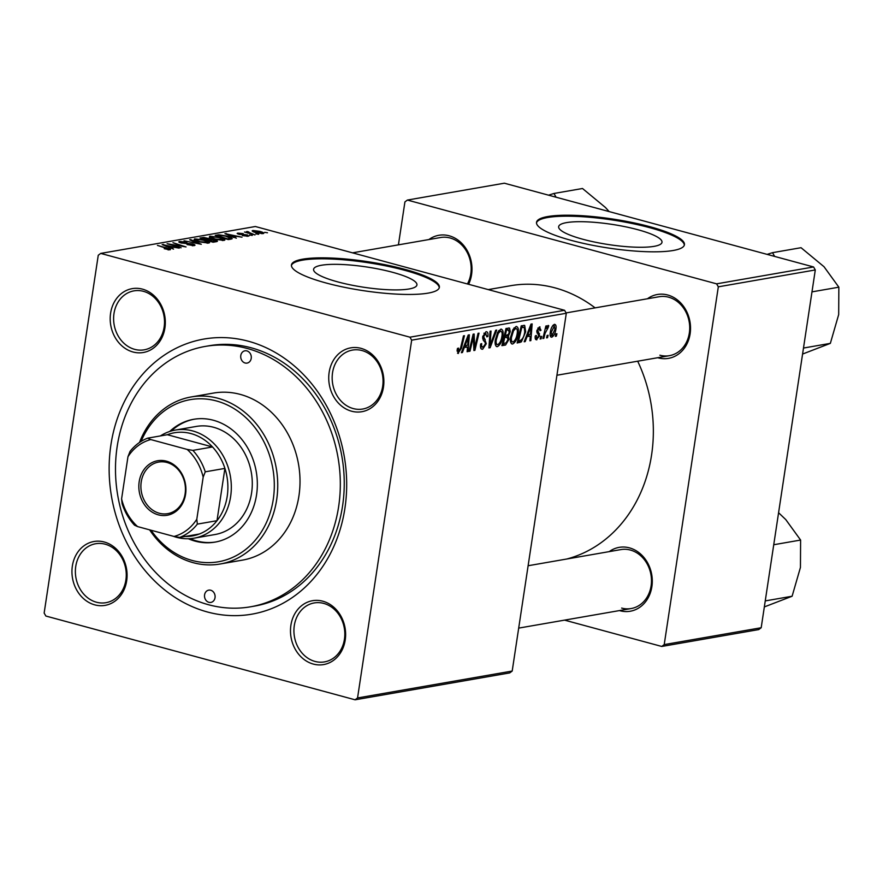 <?xml version="1.0" encoding="UTF-8"?>
<svg xmlns="http://www.w3.org/2000/svg" width="883" height="883" viewBox="0 0 883 883"><rect width="100%" height="100%" fill="white"/><g stroke="black" fill="none" stroke-linecap="round" stroke-linejoin="round"><path stroke-width="1.32" d="M637.802 229.701A52.263 10.243 8.6 0 0 585.981 221.81A52.263 10.243 8.6 0 0 558.652 226.666A52.263 10.243 8.6 0 0 582.857 239.26A52.263 10.243 8.6 0 0 634.678 247.152A52.263 10.243 8.6 0 0 661.996 242.295A52.263 10.243 8.6 0 0 637.802 229.701M649.789 226.677A74.801 14.658 8.6 0 0 575.617 215.386A74.801 14.658 8.6 0 0 536.522 222.328A74.801 14.658 8.6 0 0 571.158 240.353A74.801 14.658 8.6 0 0 645.33 251.655A74.801 14.658 8.6 0 0 684.435 244.701A74.801 14.658 8.6 0 0 649.789 226.677M684.314 245.176A74.801 14.658 8.6 0 0 649.645 227.648A74.801 14.658 8.6 0 0 536.489 222.825M337.792 281.898A52.263 10.243 -171.4 0 1 313.586 269.304A52.263 10.243 -171.4 0 1 340.915 264.447A52.263 10.243 -171.4 0 1 392.736 272.339A52.263 10.243 -171.4 0 1 416.931 284.933A52.263 10.243 -171.4 0 1 389.613 289.79A52.263 10.243 -171.4 0 1 337.792 281.898M404.723 269.315A74.801 14.658 8.6 0 0 330.551 258.013A74.801 14.658 8.6 0 0 291.456 264.966A74.801 14.658 8.6 0 0 326.092 282.99A74.801 14.658 8.6 0 0 400.264 294.282A74.801 14.658 8.6 0 0 439.37 287.339A74.801 14.658 8.6 0 0 404.723 269.315M439.248 287.814A74.801 14.658 8.6 0 0 404.58 270.275A74.801 14.658 8.6 0 0 291.423 265.452M313.299 664.071A32.417 27.417 80.1 0 1 290.893 625.285A32.417 27.417 80.1 0 1 322.814 601.213A32.417 27.417 80.1 0 1 345.22 639.998A32.417 27.417 80.1 0 1 313.299 664.071M323.752 603.409A29.923 25.309 -99.9 0 0 314.238 602.934A29.923 25.309 -99.9 0 0 293.918 631.168A29.923 25.309 -99.9 0 0 314.977 661.422A29.923 25.309 -99.9 0 0 324.491 661.897A29.923 25.309 -99.9 0 0 344.823 633.663A29.923 25.309 -99.9 0 0 323.752 603.409M94.757 604.866A32.417 27.417 80.1 0 1 72.351 566.08A32.417 27.417 80.1 0 1 104.26 542.007A32.417 27.417 80.1 0 1 126.677 580.793A32.417 27.417 80.1 0 1 94.757 604.866M105.209 544.204A29.923 25.309 -99.9 0 0 95.695 543.729A29.923 25.309 -99.9 0 0 75.375 571.963A29.923 25.309 -99.9 0 0 96.435 602.217A29.923 25.309 -99.9 0 0 105.949 602.692A29.923 25.309 -99.9 0 0 126.269 574.458A29.923 25.309 -99.9 0 0 105.209 544.204M133.002 351.997A32.417 27.417 80.1 0 1 110.596 313.211A32.417 27.417 80.1 0 1 142.505 289.149A32.417 27.417 80.1 0 1 164.911 327.935A32.417 27.417 80.1 0 1 133.002 351.997M143.454 291.335A29.923 25.309 -99.9 0 0 133.94 290.871A29.923 25.309 -99.9 0 0 113.609 319.094A29.923 25.309 -99.9 0 0 134.68 349.359A29.923 25.309 -99.9 0 0 144.194 349.823A29.923 25.309 -99.9 0 0 164.514 321.589A29.923 25.309 -99.9 0 0 143.454 291.335M351.544 411.202A32.417 27.417 80.1 0 1 329.138 372.416A32.417 27.417 80.1 0 1 361.048 348.355A32.417 27.417 80.1 0 1 383.465 387.14A32.417 27.417 80.1 0 1 351.544 411.202M361.997 350.54A29.923 25.309 -99.9 0 0 352.483 350.076A29.923 25.309 -99.9 0 0 332.163 378.299A29.923 25.309 -99.9 0 0 353.222 408.564A29.923 25.309 -99.9 0 0 362.736 409.028A29.923 25.309 -99.9 0 0 383.056 380.805A29.923 25.309 -99.9 0 0 361.997 350.54M647.438 298.763A32.417 27.417 80.1 0 1 667.714 294.999A32.417 27.417 80.1 0 1 690.12 333.785A32.417 27.417 80.1 0 1 658.21 357.858A32.417 27.417 80.1 0 1 657.703 357.714M659.877 355.209A29.923 25.309 -99.9 0 0 669.402 355.683A29.923 25.309 -99.9 0 0 689.722 327.45A29.923 25.309 -99.9 0 0 668.652 297.196A29.923 25.309 -99.9 0 0 659.137 296.732L566.102 312.913M428.895 239.558A32.417 27.417 80.1 0 1 449.171 235.794A32.417 27.417 80.1 0 1 468.608 284.282M467.438 283.962A29.923 25.309 -99.9 0 0 450.109 237.991A29.923 25.309 -99.9 0 0 440.595 237.516L352.538 252.836M609.204 551.632A32.417 27.417 80.1 0 1 629.469 547.868A32.417 27.417 80.1 0 1 651.875 586.654A32.417 27.417 80.1 0 1 619.965 610.727A32.417 27.417 80.1 0 1 619.458 610.583M621.643 608.078A29.923 25.309 -99.9 0 0 631.157 608.542A29.923 25.309 -99.9 0 0 651.477 580.319A29.923 25.309 -99.9 0 0 630.418 550.065A29.923 25.309 -99.9 0 0 620.904 549.59L528.122 565.738M207.428 611.985A139.624 118.09 80.1 0 1 110.905 444.911A139.624 118.09 80.1 0 1 248.377 341.235A139.624 118.09 80.1 0 1 344.911 508.31A139.624 118.09 80.1 0 1 207.428 611.985M250.551 606.798L254.481 606.113A132.141 111.766 -99.9 0 0 344.238 481.445A132.141 111.766 -99.9 0 0 251.213 347.803A132.141 111.766 -99.9 0 0 209.194 345.739L205.253 346.423A132.141 111.766 -99.9 0 0 115.496 471.092A132.141 111.766 -99.9 0 0 208.531 604.734A132.141 111.766 -99.9 0 0 250.551 606.798A132.141 111.766 -99.9 0 0 340.308 482.129A132.141 111.766 -99.9 0 0 247.284 348.487A132.141 111.766 -99.9 0 0 205.253 346.423M566.842 558.994A139.624 118.09 -99.9 0 0 637.681 361.202M595.12 307.869A139.624 118.09 -99.9 0 0 555.043 287.88A139.624 118.09 -99.9 0 0 510.639 285.706L488.233 289.602M564.579 310.286L566.301 313.266L411.666 340.165L409.933 337.185L564.579 310.286L255.353 226.512L100.717 253.41L98.256 255.264L44.15 613.045L45.872 616.036L355.098 699.8L357.549 697.956L512.195 671.047L509.734 672.901L355.098 699.8M511.434 343.675L512.637 344.006C510.628 343.653 509.944 341.401 510.595 337.229L512.979 329.525L516.091 326.489C518.155 326.853 518.829 329.182 518.122 333.476C517.328 338.851 515.495 342.361 512.637 344.006L511.985 343.984M516.091 326.489L516.743 326.511M527.019 336.787L525.197 341.6L524.171 341.776L530.992 324.116L532.151 323.918L530.849 340.617L529.888 340.783L530.286 336.224L526.18 336.566M457.515 353.167L458.465 353.421L457.151 350.021L457.471 348.465L458.465 348.079L458.829 351.434L460.562 348.034L463.476 335.86L464.436 335.695L461.423 348.299L457.935 353.41M457.041 351.015L458.829 351.434M481.125 348.796L482.659 349.215C480.76 349.359 480.109 347.615 480.683 343.984L481.665 343.608L481.533 346.059L483.023 347.229L485.308 344.072L485.286 342.637L483.244 340.187L482.714 336.677L485.97 331.732C487.593 331.633 488.244 333.112 487.902 336.169L486.864 336.887L485.639 333.719L483.685 336.401L486.29 343.741L482.659 349.215L481.787 349.193M480.484 346.688L483.023 347.229M485.97 331.732L486.688 331.754M483.994 333.156L486.103 333.73L483.928 333.255M496.71 330.076L490.142 347.703L488.917 347.913L490.076 331.235L491.036 331.07L490.043 345.363L495.672 330.264L496.71 330.076M496.18 346.324L497.383 346.655C495.385 346.313 494.701 344.05 495.341 339.889L497.736 332.174L500.838 329.149C502.902 329.502 503.586 331.831 502.869 336.125C502.074 341.5 500.242 345.01 497.383 346.655L496.743 346.633M500.838 329.149L501.489 329.16M556.93 333.73L556.334 336.18L555.385 336.346L555.948 333.895L556.93 333.73M566.301 313.266L512.195 671.047M411.666 340.165L357.549 697.956M509.005 339.293L505.573 345.021L501.897 345.65L506.003 328.465L509.579 328.112L510.264 331.732L508.376 336.081L509.005 339.293L508.1 339.05M508.354 328.057L509.16 328.001M464.237 347.714L462.416 352.527L461.379 352.703L468.2 335.043L469.37 334.834L468.067 351.544L467.107 351.71L467.493 347.14L463.398 347.483M472.515 340.717L469.977 351.213L469.016 351.379L473.133 334.182L474.149 334.006L474.601 347.913L478.045 333.332L479.016 333.156L474.899 350.352L473.895 350.529L473.42 336.644L472.515 340.717L471.632 340.474M535.705 339.458L536.897 339.778C535.462 339.933 534.91 338.675 535.253 336.004L536.279 335.397L537.173 338.233L538.718 336.125L536.853 330.783L539.381 326.942L540.992 330.297L539.999 330.684L539.105 328.487L537.846 330.352L539.69 335.827L536.224 339.767M535.142 337.77L537.173 338.233M539.381 326.942L540.032 326.953M537.868 328.057L539.447 328.487L537.813 328.134M521.389 341.864L517.14 343.001L521.257 325.816L524.679 325.43L525.683 331.787L521.389 341.864L517.659 340.86M523.542 325.408L524.458 325.374M550.826 336.931L551.787 337.196C550.33 337.085 549.822 335.584 550.252 332.681C550.815 328.41 552.217 325.617 554.458 324.315C555.915 324.502 556.4 326.081 555.904 329.072C555.341 333.189 553.972 335.893 551.787 337.196L551.268 337.174M548.111 335.264L547.526 337.714L546.566 337.88L547.14 335.43L548.111 335.264M545.076 333.355L543.851 338.355L542.879 338.52L545.871 326.026L546.831 325.849L546.213 328.443L548.177 325.408L548.751 325.739L548.089 327.725L545.076 333.355L544.182 333.112M548.089 327.725L546.765 327.185M541.676 336.379L541.091 338.84L540.131 339.006L540.705 336.555L541.676 336.379M252.24 235.419L249.392 234.988L252.24 235.419M258.675 234.304L255.827 233.863L258.675 234.304M224.006 240.419L214.536 239.249L209.315 237.273L209.834 236.203L219.514 237.417C224.172 238.675 225.673 239.668 224.006 240.419L224.911 239.933M209.315 237.273L209.834 236.203L209.635 237.483M236.346 238.189L224.955 233.664L241.997 237.196L236.743 236.346L233.487 236.909L236.346 238.189M216.721 241.6L213.046 242.24L199.966 238.002L203.83 237.439L214.801 239.911C217.395 240.662 218.024 241.225 216.721 241.6L217.45 241.236M201.291 244.282L184.039 240.772L198.741 243.796L189.646 239.801L190.673 239.624L201.291 244.282M168.112 249.9L166.688 248.399L157.439 245.408L167.98 248.344C170.253 249.006 170.872 249.503 169.834 249.834L164.249 248.697L168.51 249.205L168.399 249.911M170.441 249.547L169.834 249.834M181.125 247.792L167.097 243.719L183.145 246.456L172.98 242.704L186.048 246.931L170.011 244.216L181.125 247.792M409.933 337.185L100.717 253.41M173.565 249.105L162.163 244.58L179.216 248.123L173.962 247.262L170.695 247.825L173.565 249.105M192.295 245.761L191.799 244.172L181.026 242.946C178.642 242.251 178.2 241.743 179.702 241.445L186.942 242.218L181.379 241.92L181.887 242.759L192.615 243.962C195.176 244.734 195.651 245.297 194.028 245.629L187.019 244.569L193.079 244.845L192.947 245.75M178.808 241.854L179.702 241.445L179.547 242.461M181.379 241.92L181.821 243.145M194.988 245.176L194.028 245.629M208.752 243.068L199.282 241.898L194.061 239.933L194.58 238.863L204.26 240.077C208.929 241.324 210.419 242.328 208.752 243.068L209.657 242.582M194.061 239.933L194.58 238.863L194.392 240.143M242.395 235.618L246.986 235.827L246.611 235.165L238.84 234.282L237.814 233.112L243.211 233.609L239.094 233.476L239.558 234.05L247.439 234.966L248.266 236.191L242.395 235.618M246.92 236.302L246.611 235.165M237.141 233.421L237.814 233.112L237.693 233.896M239.094 233.476L239.503 234.448M249.083 235.827L248.266 236.191M231.004 239.116L228.289 239.591L215.22 235.353L218.863 234.801L226.677 236.026C230.474 237.019 232.284 237.935 232.13 238.763L231.004 239.116M263.156 233.609L256.644 232.847C252.847 231.865 251.6 231.07 252.891 230.485L259.558 231.313C263.178 232.262 264.381 233.035 263.156 233.609L263.829 233.233M252.141 230.86L252.891 230.485L252.737 231.456M248.101 232.086L254.999 234.944L244.525 232.03L247.439 232.505L246.6 231.589L247.637 231.578L248.918 232.097L247.88 232.207L247.748 233.079M267.483 232.77L264.646 232.328L267.483 232.77M813.574 266.964L815.296 269.955L718.32 286.82L716.599 283.84L813.574 266.964L504.348 183.2L407.372 200.066L404.922 201.92L398.421 244.856M718.32 286.82L664.215 644.601L761.19 627.736L758.729 629.59L661.753 646.455L564.568 620.131M815.296 269.955L761.19 627.736M716.599 283.84L407.372 200.066M661.753 646.455L664.215 644.601M163.223 245.066L163.333 244.381M170.607 248.421L170.695 247.825M166.446 245.882L169.514 247.273L172.119 246.821L164.216 244.933L166.346 246.478M169.426 247.88L169.514 247.273M171.997 247.604L172.119 246.821M190.573 240.22L190.673 239.624M195.838 240.816L195.938 240.11L200.309 241.754L207.715 242.262L207.571 243.167M196.258 239.326L195.938 240.11L196.258 239.326L203.145 240.198C206.854 241.169 208.178 241.975 207.119 242.593L207.03 243.167M203.73 238.112L203.83 237.439M202.461 238.333L206.534 239.657L209.028 238.951L204.094 238.046L202.395 238.796M207.902 240.573L209.028 238.951M207.991 240.606L212.483 241.578L215.419 240.849L215.264 241.854M215.011 241.898L213.807 240.066L208.068 240.143M226.015 234.138L226.114 233.454M233.399 237.494L233.487 236.909M229.227 234.955L232.295 236.357L234.9 235.904L226.997 234.017L229.138 235.562M232.207 236.953L232.295 236.357M234.779 236.677L234.9 235.904M218.763 235.496L218.863 234.801M217.715 235.684L227.726 238.918L230.275 238.2L225.64 236.158L220.54 235.297L217.637 236.136M228.84 239.492L228.951 238.708M211.081 238.156L211.192 237.45L215.551 239.105L222.958 239.613L222.825 240.518M211.512 236.677L211.192 237.45L211.512 236.677L218.399 237.538C222.097 238.52 223.421 239.315 222.361 239.944L222.284 240.507M261.765 233.686L261.832 233.244C262.35 232.759 261.269 232.174 258.598 231.467L254.172 230.86L253.664 231.887M254.172 230.86C253.576 231.335 254.668 231.931 257.439 232.637L262.174 233.046L262.085 233.686M247.428 232.969L247.637 231.578M555.473 335.948L556.334 336.18M502.261 344.116L505.573 345.021M509.359 331.478L510.264 331.732M506.213 335.485L508.376 336.081M506.489 330.308L505.208 335.661L508.42 334.425L509.303 331.964L508.122 330.021L505.617 330.065M504.336 335.43L505.208 335.661M505.782 329.392L508.873 329.999L505.838 329.182M504.723 337.67L503.343 343.476L506.08 342.913L508.056 339.414L506.754 337.317L503.862 337.438M502.471 343.244L503.343 343.476M504.061 336.589L507.515 337.328L504.105 336.401M501.974 335.893L502.869 336.125M498.288 333.344L496.279 339.8C495.827 342.781 496.312 344.403 497.758 344.668C499.966 343.167 501.367 340.319 501.941 336.114C502.438 333.079 501.963 331.412 500.506 331.136L498.288 333.344L497.272 333.079M495.396 339.558L496.279 339.8M498.718 330.65L500.959 331.147L498.796 330.562M495.242 344.094L497.758 344.668M488.961 347.383L490.142 347.703M489.116 345.11L490.043 345.363M480.794 343.94L481.577 344.16M480.495 345.783L481.533 346.059M486.986 335.926L487.902 336.169M486.952 336.302L487.846 336.544M482.813 336.158L483.685 336.401M482.626 337.527L483.818 337.847M485.374 343.498L486.29 343.741M457.273 349.326L458.145 349.569M460.551 348.057L461.423 348.299M461.544 352.284L462.416 352.527M467.14 351.291L468.067 351.544M463.906 346.169L467.493 347.14M467.085 340.408L465.065 345.639L467.659 345.187L468.376 336.809L467.085 340.408L466.224 340.165M464.193 345.408L465.065 345.639M467.593 336.6L468.376 336.809M469.105 350.97L469.977 351.213M473.763 347.681L474.601 347.913M473.873 350.076L474.899 350.352M472.604 336.423L473.42 336.644M540.065 330.043L540.992 330.297M536.985 330.121L537.846 330.352M536.82 331.07L537.791 331.324M537.007 332.979L539.546 333.675M538.751 335.573L539.69 335.827M524.325 341.368L525.197 341.6M529.921 340.363L530.849 340.617M526.687 335.253L530.286 336.224M529.877 329.48L527.846 334.723L530.451 334.271L531.158 325.893L529.877 329.48L529.005 329.249M526.985 334.491L527.846 334.723M530.385 325.684L531.158 325.893M517.416 341.864L519.855 342.527M524.789 331.544L525.683 331.787M521.743 327.648L518.586 340.827L519.811 340.617C522.405 339.734 524.049 336.82 524.745 331.842L524.281 327.483L520.871 327.416M517.725 340.595L518.586 340.827M524.281 327.483L521.003 326.842M517.228 333.233L518.122 333.476M513.531 330.695L511.533 337.151C511.069 340.121 511.566 341.743 513.001 342.008C515.219 340.518 516.61 337.67 517.195 333.454C517.692 330.419 517.206 328.763 515.76 328.476L513.531 330.695L512.526 330.419M510.639 336.909L511.533 337.151M513.972 327.99L516.202 328.487L514.038 327.902M510.495 341.434L513.001 342.008M555.01 328.829L555.904 329.072M552.846 325.441L554.436 325.871L551.235 332.328L552.03 335.65L554.954 329.227L554.182 325.86L552.802 325.485M550.352 332.085L551.235 332.328M550.142 335.209L552.03 335.65M546.665 337.483L547.526 337.714M542.979 338.123L543.851 338.355M545.352 328.211L546.213 328.443M540.23 338.608L541.091 338.84M246.92 350.904A6.236 5.276 -99.9 0 0 244.933 350.805A6.236 5.276 -99.9 0 0 240.706 356.688A6.236 5.276 -99.9 0 0 245.088 362.99A6.236 5.276 -99.9 0 0 247.074 363.09A6.236 5.276 -99.9 0 0 251.302 357.207A6.236 5.276 -99.9 0 0 246.92 350.904M210.717 590.23A6.236 5.276 -99.9 0 0 208.741 590.131A6.236 5.276 -99.9 0 0 204.503 596.014A6.236 5.276 -99.9 0 0 208.896 602.316A6.236 5.276 -99.9 0 0 210.871 602.416A6.236 5.276 -99.9 0 0 215.11 596.533A6.236 5.276 -99.9 0 0 210.717 590.23M188.333 538.74A62.329 52.715 -99.9 0 0 195.176 541.147A62.329 52.715 -99.9 0 0 214.999 542.118A62.329 52.715 -99.9 0 0 257.339 483.31A62.329 52.715 -99.9 0 0 213.454 420.275A62.329 52.715 -99.9 0 0 193.631 419.304A62.329 52.715 -99.9 0 0 169.679 431.489M194.293 419.193A62.329 52.715 -99.9 0 0 171.269 431.003M190 538.663A62.329 52.715 -99.9 0 0 196.49 540.926A62.329 52.715 -99.9 0 0 215.651 542.007M151.037 530.23A82.274 69.591 -99.9 0 0 192.251 560.484A82.274 69.591 -99.9 0 0 273.266 499.392A82.274 69.591 -99.9 0 0 216.379 400.937A82.274 69.591 -99.9 0 0 141.092 441.423M139.503 442.46A84.768 71.7 80.1 0 1 191.103 396.964A84.768 71.7 80.1 0 1 218.057 398.288A84.768 71.7 80.1 0 1 277.737 484.027A84.768 71.7 80.1 0 1 220.154 564.005A84.768 71.7 80.1 0 1 193.2 562.681A84.768 71.7 80.1 0 1 149.613 529.844M220.154 564.005L242.439 560.131A84.768 71.7 -99.9 0 0 300.01 480.153A84.768 71.7 -99.9 0 0 240.342 394.414A84.768 71.7 -99.9 0 0 213.377 393.09L191.103 396.964M160.408 435.926A54.856 46.391 80.1 0 1 175.253 430.087L196.225 426.445A54.856 46.391 80.1 0 1 213.675 427.295A54.856 46.391 80.1 0 1 252.284 482.78A54.856 46.391 80.1 0 1 215.033 534.524L194.061 538.177A54.856 46.391 80.1 0 1 173.2 536.235M774.623 256.412L772.515 252.67L801.047 247.704L824.027 266.732L838.85 287.185L838.684 314.569L830.351 343.366L802.581 354.05M811.985 291.865L838.85 287.185M772.515 252.67L767.117 254.381M803.486 348.045L830.351 343.366M778.585 512.736L785.782 519.601L800.605 540.054L800.44 567.438L792.106 596.235L764.336 606.919M773.74 544.734L800.605 540.054M765.241 600.915L792.106 596.235M556.08 197.207L553.972 193.465L548.564 195.176M553.972 193.465L582.504 188.498L605.484 207.527L609.149 211.589M139.183 481.721A27.671 23.411 80.1 0 1 166.434 461.169A27.671 23.411 80.1 0 1 185.573 494.292A27.671 23.411 80.1 0 1 158.322 514.844A27.671 23.411 80.1 0 1 139.183 481.721M185.11 493.818A26.181 22.141 -99.9 0 0 158.675 462.074A26.181 22.141 -99.9 0 0 141.225 481.93A26.181 22.141 -99.9 0 0 167.649 513.663A26.181 22.141 -99.9 0 0 185.11 493.818M175.253 430.087A54.856 46.391 80.1 0 1 230.629 496.588A54.856 46.391 80.1 0 1 194.061 538.177M182.262 536.323A52.362 44.282 -99.9 0 0 199.37 533.994A52.362 44.282 -99.9 0 0 216.997 520.694A52.362 44.282 -99.9 0 0 227.229 496.246A52.362 44.282 -99.9 0 0 224.911 468.398A52.362 44.282 -99.9 0 0 212.527 446.964L167.328 434.723L147.671 438.145L150.75 439.557A49.867 42.174 -99.9 0 0 127.958 456.743L121.589 498.895A49.867 42.174 -99.9 0 0 137.582 526.588L174.017 536.456A49.867 42.174 -99.9 0 0 196.799 519.27L203.178 477.118A49.867 42.174 -99.9 0 0 187.174 449.425L150.75 439.557M187.174 449.425L192.869 450.385L212.527 446.964A52.362 44.282 -99.9 0 0 167.328 434.723M196.799 519.27L197.339 524.116L216.997 520.694L224.911 468.398L205.253 471.82L203.178 477.118M137.582 526.588L134.514 525.175A52.362 44.282 80.1 0 1 122.13 503.74L121.589 498.895M127.958 456.743L130.033 451.445A52.362 44.282 80.1 0 1 147.671 438.145M199.37 533.994L179.713 537.416L174.017 536.456M197.339 524.116A52.362 44.282 80.1 0 1 179.713 537.416M192.869 450.385A52.362 44.282 80.1 0 1 205.253 471.82M202.141 238.708L202.317 237.593M214.15 242.041L214.271 241.269M217.339 236.037L217.505 234.955M489.414 340.728L490.396 340.993M482.67 338.642L485.197 339.326M473.431 339.9L474.425 340.165M473.608 344.414L474.613 344.679M536.776 331.842L538.409 332.284M180.772 242.185L180.662 242.847M195.629 239.657L195.474 240.673M247.461 235.618L247.361 236.291M238.774 233.631L238.686 234.238M230.275 238.2L230.121 239.271M210.882 237.008L210.728 238.013M524.049 327.394L521.069 326.589M547.791 327.427L546.787 327.151M556.93 375.242L669.402 355.683M631.157 608.542L518.685 628.111"/></g></svg>
